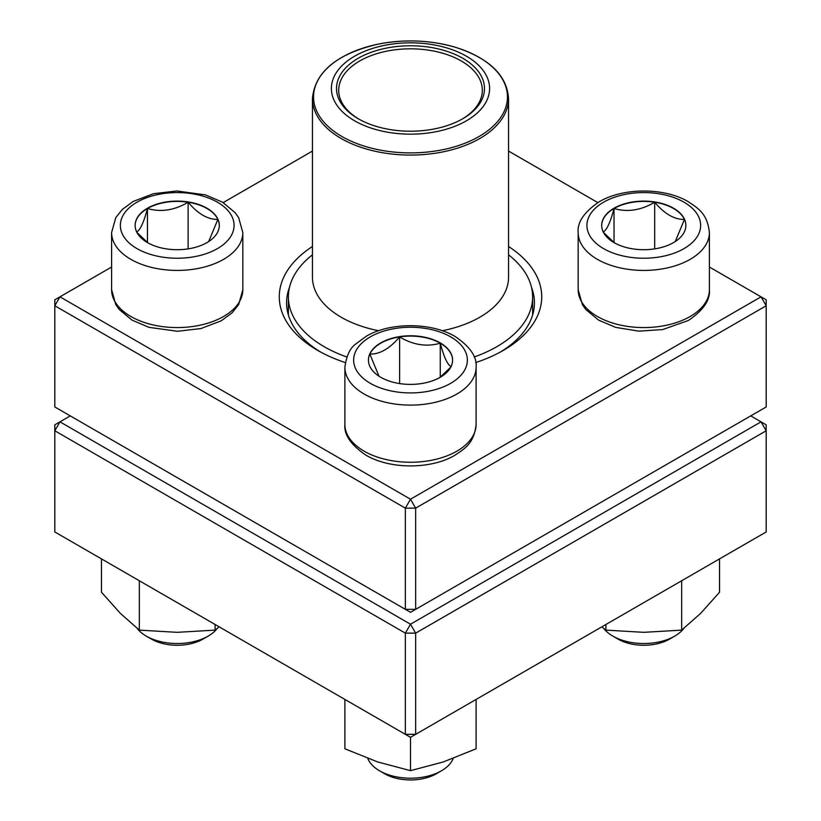 <?xml version="1.0" encoding="UTF-8"?>
<svg xmlns="http://www.w3.org/2000/svg" width="821" height="821" viewBox="0 0 821 821"><rect width="100%" height="100%" fill="white"/><g stroke="black" fill="none" stroke-linecap="round" stroke-linejoin="round"><path stroke-width="1.23" d="M415.652 609.336L766.188 406.959L766.188 305.761L415.652 508.148L415.652 609.336L410.5 612.312L405.348 609.336L405.348 508.148L54.812 305.761L54.812 406.959L405.348 609.336L415.652 609.336M508.548 246.485A131.227 75.758 180 0 1 503.294 350.403A131.227 75.758 180 0 1 475.718 362.574M345.282 362.574A131.227 75.758 180 0 1 317.706 350.403A131.227 75.758 180 0 1 312.452 246.485M111.605 267.02L59.964 296.833L410.5 499.219L761.036 296.833L709.395 267.02M597.801 202.592L508.548 151.064M312.452 151.064L223.199 202.592M289.526 287.258A123.93 71.55 0 0 0 286.57 302.785A123.93 71.55 0 0 0 320.364 351.891M500.636 351.891A123.93 71.55 0 0 0 534.43 302.785A123.93 71.55 0 0 0 531.474 287.258M54.812 299.809L54.812 305.761L59.964 296.833L54.812 299.809M405.348 508.148L415.652 508.148L410.5 499.219L405.348 508.148M766.188 305.761L766.188 299.809L761.036 296.833L766.188 305.761M147.452 208.226A42.087 24.302 180 0 1 193.325 202.951A42.087 24.302 180 0 1 219.31 225.406A42.087 24.302 180 0 1 177.213 249.707A42.087 24.302 180 0 1 135.126 225.406A42.087 24.302 180 0 1 147.452 208.226M137.128 628.373A43.739 25.256 0 0 0 146.282 636.121A43.739 25.256 0 0 0 208.144 636.121L208.144 636.121A43.739 25.256 0 0 0 217.298 628.373M208.144 636.121L202.992 639.097A36.452 21.048 180 0 1 151.444 639.097L146.282 636.121M219.299 225.559A42.087 24.302 0 0 0 217.873 219.412L208.698 241.528M147.821 242.8L136.891 232.384M136.563 231.994C140.165 230.219 143.798 222.399 147.452 208.524A42.087 24.302 0 0 0 135.126 225.559M188.112 202.233A42.087 24.302 0 0 0 147.452 208.524C160.916 212.434 174.473 210.34 188.112 202.233C198.035 213.942 207.949 219.679 217.873 219.412A42.087 24.302 0 0 0 188.112 202.233L188.112 248.876M147.452 208.524L147.452 242.523M380.739 377.28A42.087 24.302 180 0 1 368.413 360.091A42.087 24.302 180 0 1 410.5 335.789A42.087 24.302 180 0 1 452.587 360.091A42.087 24.302 180 0 1 426.612 382.545A42.087 24.302 180 0 1 380.739 377.28M367.798 758.43A43.739 25.256 0 0 0 379.569 770.806A43.739 25.256 0 0 0 441.431 770.806A43.739 25.256 0 0 0 453.202 758.43M379.569 770.806L384.721 773.782L379.569 770.806M441.431 770.806L436.279 773.782A36.452 21.048 180 0 1 384.721 773.782M452.587 360.245A42.087 24.302 0 0 0 440.261 343.209A42.087 24.302 0 0 0 399.611 336.918C413.066 344.994 426.622 347.098 440.261 343.209C443.874 356.981 447.496 364.801 451.16 366.679M450.821 367.069L439.892 377.486M379.004 376.213L369.84 354.097A42.087 24.302 0 0 0 368.413 360.245M399.611 336.918A42.087 24.302 0 0 0 369.84 354.097C379.764 354.354 389.688 348.627 399.611 336.918L399.611 383.561M440.261 343.209L440.261 377.208M673.548 242.585A42.087 24.302 180 0 1 627.675 247.86A42.087 24.302 180 0 1 601.69 225.406A42.087 24.302 180 0 1 643.787 201.104A42.087 24.302 180 0 1 685.874 225.406A42.087 24.302 180 0 1 673.548 242.585M603.702 628.373A43.739 25.256 0 0 0 612.856 636.121A43.739 25.256 0 0 0 674.718 636.121L674.718 636.121A43.739 25.256 0 0 0 683.872 628.373M669.556 639.097L674.718 636.121L669.556 639.097A36.452 21.048 180 0 1 618.008 639.097L612.856 636.121M603.127 231.994C606.74 230.219 610.372 222.399 614.026 208.524A42.087 24.302 0 0 0 601.701 225.559M654.676 202.233A42.087 24.302 0 0 0 614.026 208.524C627.49 212.434 641.037 210.34 654.676 202.233C664.6 213.942 674.513 219.669 684.437 219.412A42.087 24.302 0 0 0 654.676 202.233L654.676 248.876M685.874 225.559A42.087 24.302 0 0 0 684.437 219.412L675.273 241.528M614.385 242.8L603.466 232.384M614.026 208.524L614.026 242.523M508.548 254.818A122.113 70.503 180 0 1 532.613 296.833A122.113 70.503 180 0 1 474.179 356.991M346.821 356.991A122.113 70.503 180 0 1 288.387 296.833A122.113 70.503 180 0 1 312.452 254.818M434.258 44.939A79.103 45.668 180 0 1 463.957 122.155A79.103 45.668 180 0 1 333.285 98.407A79.103 45.668 180 0 1 434.258 44.939M432.718 47.751A73.993 42.723 180 0 1 462.818 118.706A73.993 42.723 180 0 1 358.182 118.706A73.993 42.723 180 0 1 347.232 66.347A73.993 42.723 180 0 1 432.718 47.751M358.962 119.158A71.807 41.461 180 0 1 338.693 90.289A71.807 41.461 180 0 1 432.062 50.738A71.807 41.461 180 0 1 482.307 90.289A71.807 41.461 180 0 1 462.038 119.158M70.278 415.888L59.964 421.84L410.5 624.217L761.036 421.84L766.188 424.816L766.188 430.768L415.652 633.145L415.652 734.333L766.188 531.957L766.188 430.768L761.036 421.84L750.722 415.888M54.812 430.768L54.812 531.957L405.348 734.333L405.348 633.145L54.812 430.768L59.964 421.84L54.812 424.816L54.812 430.768M410.5 624.217L405.348 633.145L415.652 633.145L410.5 624.217M415.652 734.333L405.348 734.333L410.5 737.309L415.652 734.333M476.108 699.43L476.108 748.793L443.309 761.95L410.5 770.662L377.691 761.95L344.892 748.793L344.892 699.43M410.5 737.309L410.5 770.662M605.908 624.494L605.908 630.118L601.824 626.854M681.666 580.755L681.666 630.118L643.787 632.334L605.908 630.118M719.545 558.885L719.545 592.239L700.611 613.4L681.666 630.118M215.092 624.494L215.092 630.118L177.213 632.334L139.334 630.118L120.389 613.4L101.455 592.239L101.455 558.885M139.334 580.755L139.334 630.118M219.176 626.854L215.092 630.118M217.421 248.619A56.865 32.83 0 0 0 191.929 193.694A56.865 32.83 0 0 0 122.288 233.903A56.865 32.83 0 0 0 217.421 248.619M242.831 289.69L238.665 304.57L232.117 312.811L221.28 320.775L200.971 328.544L177.562 331.274L148.991 327.353L131.976 320.098L119.271 309.548L115.782 304.601L111.605 289.69A65.608 37.879 0 0 0 152.111 324.685A65.608 37.879 0 0 0 223.61 316.475A65.608 37.879 0 0 0 242.831 289.69L242.831 232.548A65.608 37.879 180 0 1 223.61 259.333A65.608 37.879 180 0 1 152.111 267.543A65.608 37.879 180 0 1 111.605 232.548L115.761 217.678L122.308 209.437L133.146 201.463L153.465 193.705L176.864 190.975L205.435 194.885L222.45 202.14L235.155 212.69L238.644 217.637L242.831 232.548M450.708 336.877A56.865 32.83 0 0 0 355.575 351.593A56.865 32.83 0 0 0 425.216 391.802A56.865 32.83 0 0 0 450.708 336.877M476.108 424.375C474.056 443.34 465.086 448.482 454.567 455.46C431.241 469.222 390.406 469.643 365.92 455.173C350.865 444.89 343.855 434.627 344.892 424.375A65.608 37.879 0 0 0 364.103 451.16A65.608 37.879 0 0 0 435.612 459.38A65.608 37.879 0 0 0 476.108 424.375L476.108 367.233A65.608 37.879 180 0 1 410.5 405.112A65.608 37.879 180 0 1 344.892 367.233C346.431 355.852 350.003 348.145 355.596 344.122L366.433 336.148C389.759 322.386 430.594 321.976 455.08 336.446C470.105 346.667 477.114 356.93 476.108 367.233M603.579 202.192A56.865 32.83 0 0 0 629.071 257.117A56.865 32.83 0 0 0 698.712 216.908A56.865 32.83 0 0 0 603.579 202.192M709.395 289.69C710.391 300.004 703.381 310.266 688.367 320.488L662.752 329.549L638.882 331.161L615.658 327.384L598.601 320.128L585.855 309.568L582.366 304.622L578.169 289.69A65.608 37.879 0 0 0 618.675 324.685A65.608 37.879 0 0 0 690.184 316.475A65.608 37.879 0 0 0 709.395 289.69L709.395 232.548A65.608 37.879 180 0 1 643.787 270.427A65.608 37.879 180 0 1 578.169 232.548C577.173 222.245 584.183 211.982 599.207 201.761C623.693 187.291 664.528 187.701 687.854 201.463C698.373 208.442 707.343 213.593 709.395 232.548M508.548 98.469C506.937 75.337 489.254 58.291 455.501 47.31C430.04 39.952 403.87 38.977 377.003 44.375C336.384 54.186 314.864 72.217 312.452 98.469A98.048 56.608 180 0 0 381.057 152.46A98.048 56.608 180 0 0 508.548 98.469L508.548 277.19A98.048 56.608 180 0 1 442.365 330.73M378.635 330.73A98.048 56.608 180 0 1 312.452 277.19L312.452 98.469M381.385 150.315A96.96 55.982 0 0 0 502.986 113.729A96.96 55.982 0 0 0 439.615 43.523A96.96 55.982 0 0 0 318.014 80.109A96.96 55.982 0 0 0 381.385 150.315M111.605 289.69L111.605 232.548M344.892 424.375L344.892 367.233M578.169 289.69L578.169 232.548M288.387 296.833L288.387 315.018M532.613 296.833L532.613 315.018"/></g></svg>
